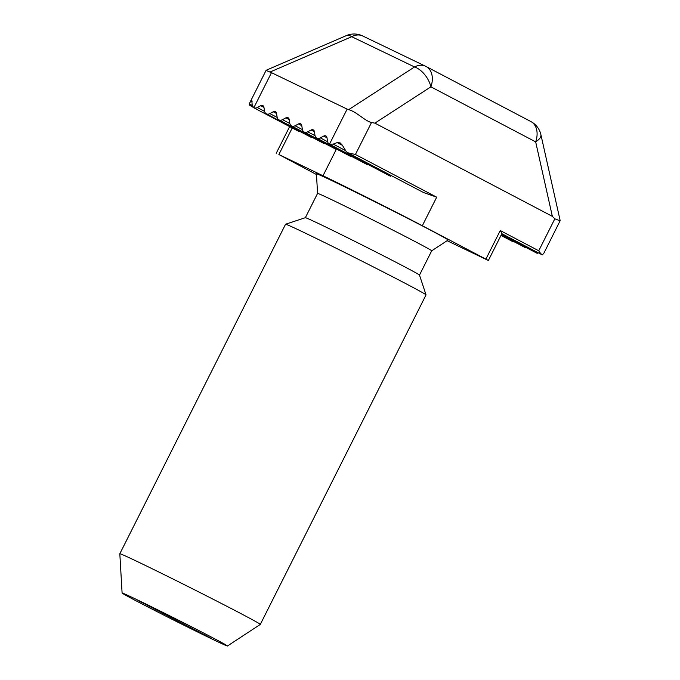 <?xml version="1.0" encoding="UTF-8"?>
<svg xmlns="http://www.w3.org/2000/svg" width="680" height="680" viewBox="0 0 680 680"><rect width="100%" height="100%" fill="white"/><g stroke="black" fill="none" stroke-linecap="round" stroke-linejoin="round"><path stroke-width="1.02" d="M419.492 275.085A63.878 1.113 26.7 0 0 403.401 266.144A63.878 1.113 26.7 0 0 341.683 234.821A63.878 1.113 26.7 0 0 305.363 217.694L317.569 193.4A63.878 1.113 26.7 0 1 317.569 193.4A63.878 1.113 26.7 0 1 353.438 210.298A63.878 1.113 26.7 0 1 415.616 241.842A63.878 1.113 26.7 0 1 431.707 250.809L419.492 275.102L426.037 294.874A78.625 1.369 26.7 0 1 426.037 294.899L260.304 624.41A78.625 1.369 26.7 0 1 260.296 624.427A78.625 1.369 26.7 0 0 240.507 613.377A78.625 1.369 26.7 0 0 163.982 574.549A78.625 1.369 26.7 0 0 119.825 553.758A78.625 1.369 26.7 0 1 119.825 553.758L285.558 224.247A78.625 1.369 26.7 0 1 285.575 224.23A78.625 1.369 26.7 0 1 330.276 245.319A78.625 1.369 26.7 0 1 406.232 283.866A78.625 1.369 26.7 0 1 426.037 294.874M431.707 250.818L448.129 240.031A73.712 1.283 -153.3 0 0 429.573 229.678A73.712 1.283 -153.3 0 0 357.519 193.12A73.712 1.283 -153.3 0 0 316.438 173.799L317.569 193.409M212.602 637.712A58.965 1.028 26.7 0 1 227.443 646A58.965 1.028 26.7 0 1 194.097 630.275A58.965 1.028 26.7 0 1 136.944 601.281A58.965 1.028 26.7 0 1 122.094 593.011A58.965 1.028 26.7 0 1 154.964 608.472A58.965 1.028 26.7 0 1 212.602 637.712M292.23 127.959L278.876 154.513L323.008 175.763A78.625 1.369 26.7 0 1 422.331 225.734L485.894 259.123L500.259 230.554L538.755 250.775C540.337 253.3 541.603 254.626 542.538 254.77L544.034 252.892L560.175 220.66L540.889 134.631A19.652 19.652 0 0 0 530.851 121.533A19.652 13.991 117.7 0 1 535.662 141.865A19.652 7.871 -12.6 0 0 540.889 134.631M278.876 154.513L316.481 174.539M501.857 233.674L488.367 260.5L447.1 240.703M488.367 260.5L485.894 259.123M501.202 234.974L524.543 247.231A5.899 4.199 -62.3 0 0 526.252 247.579M314.959 135.311A5.899 4.199 -62.3 0 0 316.769 138.1A5.899 4.199 -62.3 0 0 320.314 137.887L323.714 136.068A3.596 2.558 117.7 0 1 325.873 135.941A3.596 2.558 117.7 0 1 326.969 137.641L327.573 141.389A5.899 4.199 -62.3 0 0 329.375 144.168A5.899 4.199 -62.3 0 0 329.469 144.219L347.131 109.106L271.473 72.666L253.819 107.78A5.899 4.199 -62.3 0 0 257.269 107.525L260.67 105.706A3.596 2.558 117.7 0 1 262.828 105.578A3.596 2.558 117.7 0 1 263.925 107.278L264.528 111.019A5.899 4.199 -62.3 0 0 266.33 113.806A5.899 4.199 -62.3 0 0 269.875 113.603L273.275 111.775A3.596 2.558 117.7 0 1 275.434 111.647A3.596 2.558 117.7 0 1 276.539 113.347L277.134 117.096A5.899 4.199 -62.3 0 0 278.945 119.884A5.899 4.199 -62.3 0 0 282.489 119.671L285.889 117.853A3.596 2.558 117.7 0 1 288.048 117.725A3.596 2.558 117.7 0 1 289.144 119.425L289.748 123.165A5.899 4.199 -62.3 0 0 291.55 125.953A5.899 4.199 -62.3 0 0 295.094 125.749L298.495 123.921A3.596 2.558 117.7 0 1 300.653 123.794A3.596 2.558 117.7 0 1 301.758 125.494L302.353 129.243A5.899 4.199 -62.3 0 0 304.164 132.022A5.899 4.199 -62.3 0 0 307.7 131.818L311.1 129.999A3.596 2.558 117.7 0 1 313.259 129.871A3.596 2.558 117.7 0 1 314.364 131.571L314.959 135.311M500.981 235.407L511.938 241.162A5.899 4.199 -62.3 0 0 513.646 241.502M323.008 175.763L336.251 149.43A5.899 4.199 117.7 0 1 336.158 149.387L291.55 125.953M325.261 143.658A5.899 4.199 117.7 0 1 323.552 143.31L278.945 119.884M312.647 137.581A5.899 4.199 117.7 0 1 310.947 137.241L266.33 113.806M501.423 234.541L537.158 253.308A5.899 4.199 -62.3 0 0 537.251 253.351M538.755 250.775L554.829 218.815L552.356 216.35L374.901 123.139L371.501 122.519L355.419 154.487L347.854 152.787L346.324 151.716L342.303 145.146L340.153 142.894L337.195 142.596L333.2 144.109L329.469 144.219M300.041 131.512A5.899 4.199 117.7 0 1 298.333 131.163L253.725 107.737L252.195 105.094L251.821 100.351L249.925 102.493L249.237 104.95L252.671 106.76M249.925 102.493L266.05 70.439L271.473 72.666M347.131 109.106L348.619 109.693C356.226 111.444 364.82 120.981 371.501 122.519M541.968 254.745L542.538 254.77M554.829 218.815L560.159 220.83M348.619 109.693L414.545 66.954A19.652 11.764 57 0 1 430.899 86.836L374.901 123.139M253.147 107.329L249.237 104.95M552.356 216.35L535.662 141.865L430.899 86.836A19.652 13.991 -62.3 0 0 426.088 66.504A19.652 19.652 0 0 0 425.476 66.198A19.652 13.804 -64.3 0 0 414.545 66.954L351.73 36.694A19.652 13.804 -64.3 0 1 362.661 35.947A19.652 19.652 0 0 0 346.324 35.615A19.652 8.347 66.6 0 1 351.73 36.694L270.232 71.944M355.419 154.487L436.696 197.174L423.529 192.533L348.015 152.873M501.967 233.461L500.259 230.554M137.912 600.414L211.633 638.579L137.912 600.414M199.24 632.077L199.028 632.51M320.314 137.887L327.641 141.737M307.7 131.818L315.036 135.668M295.094 125.749L302.422 129.591M282.489 119.671L289.816 123.522M269.875 113.603L277.202 117.444M333.2 144.109L345.194 150.416M257.269 107.525L264.596 111.376M249.356 103.921L252.229 105.425M337.195 142.596L342.397 145.333M323.714 136.068L326.995 137.793M311.1 129.999L314.389 131.725M298.495 123.921L301.775 125.647M285.889 117.853L289.17 119.578M273.275 111.775L276.565 113.501M260.67 105.706L263.95 107.431M250.784 101.065L252.178 101.796M436.696 197.174L422.331 225.734M530.536 121.371A19.652 13.991 117.7 0 1 530.851 121.533L426.088 66.504A19.652 13.991 -62.3 0 0 425.774 66.351A19.652 13.804 -64.3 0 0 425.476 66.198L362.661 35.947M227.443 646L260.296 624.427M316.769 138.1L367.88 164.942M304.164 132.022L350.302 156.264M329.375 144.168L390.439 176.239M346.324 35.615L266.262 70.235M289.637 126.599L276.207 153.306M305.363 217.694L285.575 224.23M122.094 593.011L119.825 553.775M501.789 233.639L541.917 254.711"/></g></svg>
